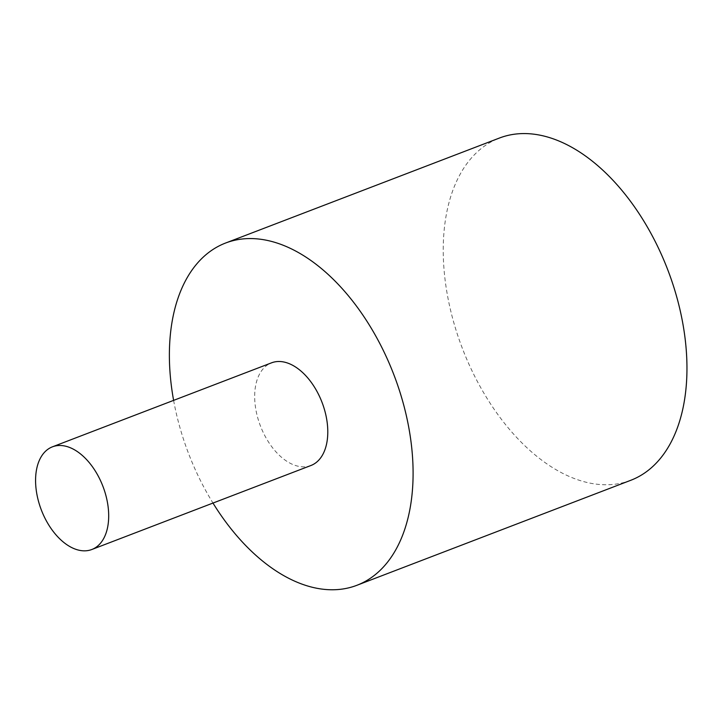 <?xml version="1.0" encoding="UTF-8"?>
<svg xmlns="http://www.w3.org/2000/svg" width="723" height="723" viewBox="0 0 723 723"><rect width="100%" height="100%" fill="white"/><g stroke="black" fill="none" stroke-linecap="round" stroke-linejoin="round"><path stroke-width="0.54" stroke-dasharray="3.62 2.71" d="M310.917 465.513A54.984 32.987 69 0 1 260.434 425.974A54.984 32.987 69 0 1 271.55 362.829M173.61 400.37A183.299 109.95 -111 0 0 212.978 503.063M630.718 480.316A183.299 109.95 69 0 1 462.431 348.531A183.299 109.95 69 0 1 499.485 138.021"/><path stroke-width="1.08" d="M104.067 489.48A54.984 32.987 -111 0 0 52.454 446.823A54.984 32.987 -111 0 0 41.338 509.977A54.984 32.987 -111 0 0 91.821 549.507A54.984 32.987 -111 0 0 104.067 489.48M52.454 446.823L271.55 362.829A54.984 32.987 69 0 1 323.163 405.476A54.984 32.987 69 0 1 310.917 465.513L91.821 549.507M212.978 503.063A183.299 109.95 -111 0 0 356.846 585.314A183.299 109.95 -111 0 0 395.833 379.991A183.299 109.95 -111 0 0 231.929 240.958A183.299 109.95 -111 0 0 225.612 243.018A183.299 109.95 -111 0 0 173.61 400.37M225.612 243.018L499.485 138.021A183.299 109.95 69 0 1 505.793 135.96A183.299 109.95 69 0 1 669.697 274.993A183.299 109.95 69 0 1 630.718 480.316L356.846 585.314"/></g></svg>
